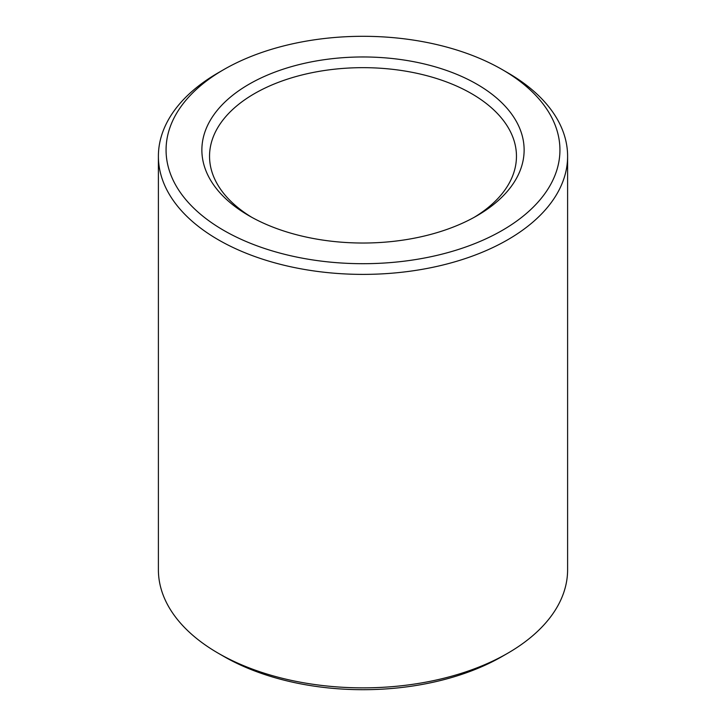 <?xml version="1.0" encoding="UTF-8"?>
<svg xmlns="http://www.w3.org/2000/svg" width="726" height="726" viewBox="0 0 726 726"><rect width="100%" height="100%" fill="white"/><g stroke="black" fill="none" stroke-linecap="round" stroke-linejoin="round"><path stroke-width="1.09" d="M251.84 217.346A153.458 88.599 180 0 1 209.542 156.262A153.458 88.599 180 0 1 363 67.663A153.458 88.599 180 0 1 516.458 156.262A153.458 88.599 180 0 1 474.16 217.346M249.063 215.776A161.127 93.028 0 0 0 476.937 215.776A161.127 93.028 0 0 0 476.937 84.216A161.127 93.028 0 0 0 249.063 84.216A161.127 93.028 0 0 0 249.063 215.776L249.063 215.776M223.744 230.396A196.937 113.701 180 0 1 223.744 69.605A196.937 113.701 180 0 1 502.256 69.605A196.937 113.701 180 0 1 502.256 230.396A196.937 113.701 180 0 1 223.744 230.396M223.744 69.605L218.317 72.736A204.605 118.129 0 0 0 158.395 156.262A204.605 118.129 0 0 0 218.326 239.789A204.605 118.129 0 0 0 441.299 265.398A204.605 118.129 0 0 0 567.605 156.262A204.605 118.129 0 0 0 507.683 72.736L502.256 69.605M567.605 156.262L567.605 569.738A204.605 118.129 180 0 1 507.683 653.264A204.605 118.129 180 0 1 218.326 653.264A204.605 118.129 180 0 1 218.317 653.264A204.605 118.129 180 0 1 158.395 569.738L158.395 156.262M507.683 653.264L502.256 656.395A196.937 113.701 0 0 1 223.744 656.395L218.326 653.264M223.744 656.395L218.317 653.264"/></g></svg>
